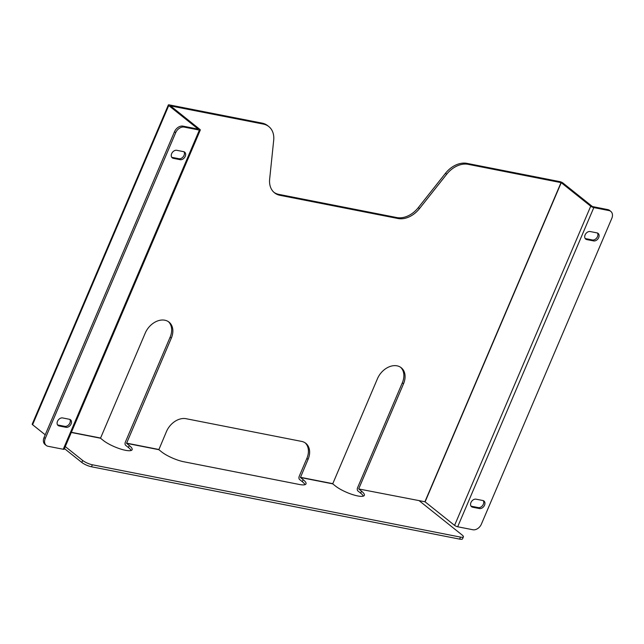 <?xml version="1.0" encoding="UTF-8"?>
<svg xmlns="http://www.w3.org/2000/svg" width="644" height="644" viewBox="0 0 644 644"><rect width="100%" height="100%" fill="white"/><g stroke="black" fill="none" stroke-linecap="round" stroke-linejoin="round"><path stroke-width="0.97" d="M171.658 153.658A4.5 3.284 -51.4 0 1 176.77 150.31L183.564 151.646A4.5 3.284 -51.4 0 1 184.659 152.145A4.5 3.284 -51.4 0 1 184.884 157.047A4.5 3.284 -51.4 0 1 180.135 159.68L173.341 158.344A4.5 3.284 -51.4 0 1 172.246 157.844A4.5 3.284 -51.4 0 1 171.658 153.658M57.501 421.289A4.5 3.284 -51.4 0 1 62.613 417.94L69.407 419.276A4.5 3.284 -51.4 0 1 70.502 419.775A4.5 3.284 -51.4 0 1 70.727 424.678A4.5 3.284 -51.4 0 1 65.978 427.31L59.184 425.974A4.5 3.284 -51.4 0 1 58.089 425.475A4.5 3.284 -51.4 0 1 57.501 421.289M470.957 502.529A4.5 3.284 -51.4 0 1 476.069 499.181L482.863 500.517A4.5 3.284 -51.4 0 1 483.958 501.016A4.5 3.284 -51.4 0 1 484.183 505.918A4.5 3.284 -51.4 0 1 479.434 508.551L472.64 507.214A4.5 3.284 -51.4 0 1 471.545 506.715A4.5 3.284 -51.4 0 1 470.957 502.529M585.106 234.899A4.5 3.284 -51.4 0 1 590.218 231.55L597.02 232.887A4.5 3.284 -51.4 0 1 598.115 233.386A4.5 3.284 -51.4 0 1 598.34 238.288A4.5 3.284 -51.4 0 1 593.591 240.92L586.797 239.584A4.5 3.284 -51.4 0 1 585.702 239.085A4.5 3.284 -51.4 0 1 585.106 234.899M71.299 432.478L100.504 438.218L103.225 440.391A17.251 4.186 23.1 0 0 125.467 450.301A17.251 4.186 23.1 0 0 132.125 449.721A17.251 4.186 23.1 0 0 129.283 445.511L126.554 443.338L158.843 449.681L161.564 451.855A17.251 4.186 23.1 0 0 183.806 461.764L299.347 484.473A17.251 4.186 23.1 0 0 306.005 483.886A17.251 4.186 23.1 0 0 303.155 479.675L300.434 477.502L332.715 483.845L335.444 486.019A17.251 4.186 23.1 0 0 357.686 495.936A17.251 4.186 23.1 0 0 364.343 495.349A17.251 4.186 23.1 0 0 361.493 491.139L358.772 488.965L419.349 500.67L358.772 488.965M561.238 182.671L590.717 206.209A2.399 0.58 23.1 0 0 593.816 207.585L608.991 210.572A7.503 5.474 128.6 0 1 610.818 211.401A7.503 5.474 128.6 0 1 611.8 218.38L481.374 524.168A7.503 5.474 128.6 0 1 472.849 529.746L457.675 526.768A2.399 0.58 -156.9 0 1 454.575 525.383L425.096 501.845L561.238 182.671L468.164 164.333A22.508 16.43 128.6 0 0 446.678 174.258L419.502 208.592A22.508 16.43 -51.4 0 1 398.016 218.517L280.003 195.325A22.508 16.43 -51.4 0 1 274.529 192.83A22.508 16.43 -51.4 0 1 269.651 179.145L273.692 140.271A22.508 16.43 128.6 0 0 268.822 126.586A22.508 16.43 128.6 0 0 263.348 124.091L262.14 123.133L169.267 104.883A2.399 0.58 23.1 0 0 168.342 104.964A2.399 0.58 23.1 0 0 168.736 105.552L32.594 424.726L45.217 434.805M170.451 105.89L263.348 124.091M100.504 438.218L145.254 333.053A17.251 12.598 -51.4 0 1 169.042 322.129A17.251 12.598 -51.4 0 1 171.304 338.172L126.554 443.338M158.843 449.681L166.466 431.536A17.251 12.598 -51.4 0 1 186.068 418.705L301.601 441.406A17.251 12.598 -51.4 0 1 305.803 443.314A17.251 12.598 -51.4 0 1 308.065 459.357L300.434 477.502M332.715 483.845L377.464 378.68A17.251 12.598 -51.4 0 1 401.26 367.756A17.251 12.598 -51.4 0 1 403.522 383.8L358.748 488.764M561.045 182.582L424.903 501.765L419.349 500.67M468.164 164.333L466.964 163.375A22.508 16.43 128.6 0 0 445.479 173.3L418.302 207.626A22.508 16.43 -51.4 0 1 396.817 217.559L278.796 194.367A22.508 16.43 -51.4 0 1 273.942 192.331M466.964 163.375L559.837 181.624A2.399 0.58 23.1 0 1 562.937 183.009L592.416 206.547L607.791 209.614A7.503 5.474 -51.4 0 1 609.618 210.443L610.818 211.401M400.64 367.305A17.251 12.598 -51.4 0 1 402.315 382.842L357.549 487.806A2.399 1.53 -78.9 0 0 357.919 490.97L360.64 493.143A17.251 4.186 23.1 0 1 363.361 496.113M305.184 442.863A17.251 12.598 -51.4 0 1 306.866 458.399L299.21 476.343A2.399 1.53 -78.9 0 0 299.581 479.506L302.302 481.68A17.251 4.186 23.1 0 1 305.023 484.65M168.422 321.67A17.251 12.598 -51.4 0 1 170.105 337.214L125.33 442.178A2.399 1.53 -78.9 0 0 125.701 445.342L128.422 447.516A17.251 4.186 23.1 0 1 131.151 450.486M268.822 126.586L267.622 125.628A22.508 16.43 128.6 0 0 262.14 123.133M198.183 129.13L183.009 126.144L184.208 127.101L199.39 130.088A2.399 0.58 23.1 0 0 200.316 130.008A2.399 0.58 23.1 0 0 199.922 129.42L170.467 105.841M198.215 129.09L168.736 105.552M419.373 500.871L462.159 535.027A7.503 1.819 23.1 0 1 463.39 536.855A7.503 1.819 23.1 0 1 460.5 537.112L92.35 464.775L91.496 466.779A7.503 1.819 -156.9 0 1 81.828 462.473L64.432 448.578M463.39 536.855L462.537 538.867A7.503 1.819 -156.9 0 1 459.639 539.117L91.496 466.779M81.828 462.473L82.682 460.46L65.285 446.574M82.682 460.46A7.503 1.819 23.1 0 0 92.35 464.775M32.594 424.726A2.399 0.58 -156.9 0 1 32.2 424.138L168.342 104.964M483.282 500.638A4.5 3.284 -51.4 0 1 482.686 505.395A4.5 3.284 -51.4 0 1 478.234 507.593L471.44 506.256A4.5 3.284 -51.4 0 1 471.022 506.136M597.431 232.999A4.5 3.284 -51.4 0 1 596.843 237.765A4.5 3.284 -51.4 0 1 592.391 239.962L585.597 238.626A4.5 3.284 -51.4 0 1 585.179 238.505M200.316 130.008L64.175 449.182A2.399 0.58 -156.9 0 1 63.249 449.262L48.067 446.284A7.503 5.474 128.6 0 1 46.239 445.455L45.04 444.489A7.503 5.474 -51.4 0 1 44.058 437.518L45.257 438.475A7.503 5.474 128.6 0 0 46.239 445.455M184.208 127.101A7.503 5.474 128.6 0 0 175.691 132.688L45.257 438.475M183.983 151.767A4.5 3.284 -51.4 0 1 183.387 156.524A4.5 3.284 -51.4 0 1 178.935 158.722L172.141 157.386A4.5 3.284 -51.4 0 1 171.723 157.265M69.826 419.397A4.5 3.284 -51.4 0 1 69.238 424.154A4.5 3.284 -51.4 0 1 64.778 426.352L57.984 425.016A4.5 3.284 -51.4 0 1 57.566 424.903M175.691 132.688L174.492 131.73L44.058 437.518M174.492 131.73A7.503 5.474 -51.4 0 1 183.009 126.144M100.48 438.017L71.379 432.301M158.818 449.48L126.538 443.136M332.698 483.644L300.41 477.301M454.575 525.383L590.717 206.209M171.304 338.172L170.105 337.214M308.065 459.357L306.866 458.399M403.522 383.8L402.315 382.842M361.493 491.139L360.64 493.143M459.639 539.117L460.5 537.112M303.155 479.675L302.302 481.68M129.283 445.511L128.422 447.516M457.675 526.768L593.816 207.585M608.991 210.572L607.791 209.614M199.39 130.088L63.249 449.262M280.003 195.325L278.796 194.367M398.016 218.517L396.817 217.559M419.502 208.592L418.302 207.626M446.678 174.258L445.479 173.3M593.591 240.92L592.391 239.962M586.797 239.584L585.597 238.626M479.434 508.551L478.234 507.593M472.64 507.214L471.44 506.256M59.184 425.974L57.984 425.016M65.978 427.31L64.778 426.352M180.135 159.68L178.935 158.722M173.341 158.344L172.141 157.386"/></g></svg>
